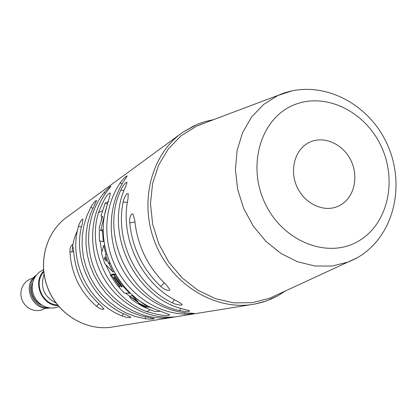 <?xml version="1.0" encoding="UTF-8"?>
<svg xmlns="http://www.w3.org/2000/svg" width="417" height="417" viewBox="0 0 417 417"><rect width="100%" height="100%" fill="white"/><g stroke="black" fill="none" stroke-linecap="round" stroke-linejoin="round"><path stroke-width="0.63" d="M73.58 250.044C74.93 272.285 83.926 290.675 100.57 305.213L103.989 309.086C101.972 309.695 99.481 308.757 96.509 306.271C80.137 291.983 71.297 273.906 69.978 252.04C69.743 248.402 70.567 245.947 72.454 244.675L73.58 250.044M82.227 224.033C71.698 259.186 92.819 302.289 126.705 315.059L130.745 317.155C131.188 318.364 123.609 316.837 122.191 315.95C88.842 303.404 68.086 261.052 78.464 226.478C78.625 224.852 81.81 218.268 82.931 219.29L82.227 224.033M94.727 204.606L90.525 213.832L87.633 223.705L86.11 234.031L86.011 244.586L87.335 255.162L90.062 265.525L94.138 275.465L99.47 284.764L105.949 293.229L113.434 300.693L121.769 306.995L130.771 312.015L140.253 315.653L154.165 318.64C154.77 319.214 146.602 319.156 145.09 318.697L135.483 316.539L126.153 312.964L117.297 308.033L109.098 301.84L101.732 294.511L95.363 286.192L90.119 277.05L86.116 267.287L83.442 257.101L82.144 246.708L82.248 236.33L83.744 226.176L86.6 216.465L90.739 207.39C91.255 205.935 96.025 199.707 96.551 200.587L94.727 204.606M108.41 189.49C90.729 211.273 87.455 245.29 100.909 272.786C114.341 300.287 142.948 318.171 170.657 317.128L174.728 316.93L165.367 317.989C138.084 319.021 109.947 301.455 96.744 274.433C83.52 247.417 86.762 213.984 104.172 192.545C107.362 188.906 109.624 186.774 110.958 186.149L108.41 189.49M160.707 286.37C142.624 269.132 132.298 247.953 129.734 222.834C129.171 220.874 130.339 212.774 132.987 214.083L134.733 220.14C137.36 245.722 147.873 267.292 166.274 284.858L169.818 289.523C169.813 292.291 161.9 288.147 160.707 286.37L164.371 283.054M172.294 302.794C136.948 286.198 114.764 240.817 123.177 202.042C123.124 200.186 126.695 191.976 128.243 193.723L127.983 199.003C119.45 238.467 142.051 284.696 177.986 301.611L182.135 304.332C183 306.245 173.774 304.019 172.294 302.794L174.369 299.719M179.717 310.587C130.818 300.965 98.772 235.475 120.904 189.923C123.375 184.981 125.428 182.411 127.065 182.229L125.606 186.707C103.124 233.046 135.765 299.755 185.466 309.56L189.74 310.889C188.437 311.707 185.096 311.608 179.717 310.587L180.676 308.267M184.111 314.074C156.521 312.979 129.041 294.345 115.645 266.953C102.274 239.556 104.286 205.972 120.211 182.948C120.862 181.541 126.909 174.994 127.122 175.932L124.834 179.649C108.665 203.058 106.643 237.237 120.252 265.134C133.883 293.026 161.832 311.999 189.86 313.12L194.056 313.349C194.854 313.636 185.685 314.35 184.111 314.074L184.413 312.687M146.815 311.661C109.807 298.254 86.548 250.758 98.48 212.639C103.207 200.9 106.815 194.473 109.306 193.368L109.926 193.003C110.865 192.232 109.614 197.335 106.173 208.307C94.555 247.234 118.1 295.34 155.531 309.477C165.523 313.078 170.219 314.913 169.63 314.986L168.739 315.231C166.122 316.216 158.814 315.028 146.815 311.661L150.276 309.841M277.3 294.72L269.794 298.176L252.327 302.69L233.932 302.893L215.49 298.692L197.903 290.227L182.078 277.858L168.822 262.168L158.835 243.94L152.627 224.096L150.506 203.642L152.565 183.626L158.642 165.043L168.395 148.791L181.286 135.624L196.642 126.116L205.419 122.728M339.709 205.508L336.483 206.926C322.018 212.284 303.55 202.667 296.544 185.82C289.362 169.047 295.34 149.077 309.263 142.416L309.482 142.306C323.905 135.301 343.196 143.995 351.041 160.686C359.089 177.277 353.939 198.164 339.709 205.508M102.118 216.324L101.128 220.817M100.101 241.021L101.779 252.014M105.824 264.816L110.88 275.012M125.454 293.083L138.679 302.789M108.217 201.14L107.768 201.917M129.682 296.654L132.57 295.163M114.242 274.073L111.615 275.397L110.39 275.256L113.007 273.938L114.242 274.073L114.534 274.563M150.224 307.089L152.502 308.173M132.637 295.22L132.064 295.517L137.907 301.543C133.591 298.473 130.849 296.847 129.687 296.659C129.817 297.832 131.954 299.797 136.098 302.56L142.744 306.453L151.09 310.149L155.374 311.582L160.191 311.296M142.723 302.846L142.405 303.013L147.905 307.193L150.141 307.136M132.064 295.517L142.405 303.013M149.145 306.542L147.905 307.193M145.34 307.152L146.81 307.152L138.408 302.93L140.315 304.467L145.34 307.152L146.049 306.782M115.358 274.146L113.627 275.022L114.654 274.72L121.503 284.582L129.614 293.292L124.183 293.015L116.708 284.639L110.39 275.256M113.627 275.022L122.197 286.943L121.514 286.886L114.696 277.774L113.523 277.743L120.122 286.745L119.627 286.755L111.615 275.397M103.77 245.41L101.467 253.135L104.818 263.685L112.986 271.983L109.082 263.825L108.425 263.143L105.553 254.823L105.897 254.678L103.77 245.41L104.625 244.993M105.089 256.705L104.469 258.816L106.616 261.219L105.089 256.705M107.179 204.695L100.622 230.544L102.572 230.929L103.223 241.667L99.408 240.875L99.288 227.244L102.613 216.413L100.956 216.11L105.1 203.188L107.419 203.856M141.055 304.082L140.315 304.467M130.208 292.989L129.614 293.292M115.457 274.313L114.654 274.72M119.981 286.573L119.627 286.755M114.873 277.055L113.523 277.743M115.175 277.529L114.696 277.774M121.957 286.661L121.514 286.886M106.788 254.234L105.897 254.678M109.655 262.528L108.425 263.143M109.999 263.367L109.082 263.825M113.888 271.53L112.986 271.983M105.584 258.264L104.469 258.816M104.047 241.266L103.223 241.667M103.296 230.575L102.572 230.929M108.024 201.797L105.1 203.188M104.057 218.649L103.583 218.878M103.296 229.246L100.622 230.544M44.056 274.344C39.969 287.271 43.962 296.826 56.034 303.003M57.556 304.978C42.221 304.561 33.245 283.08 43.722 271.874M43.639 271.086C32.198 282.627 41.804 305.625 58.057 305.593M43.504 269.58L39.219 272.186L36.289 275.163L34.069 278.749L32.662 282.773L32.13 287.052L32.516 291.379L33.787 295.559L35.893 299.38L38.734 302.674L42.164 305.275L46.032 307.068L50.149 307.975L54.325 307.944L59.037 306.75M42.247 305.327C38.27 303.628 35.278 300.803 33.277 296.852C31.056 292.088 30.874 287.308 32.719 282.523M48.32 307.689C33.277 308.319 24.28 286.802 35.304 276.539M49.884 307.944C32.479 311.78 21.262 284.936 36.222 275.251M45.776 308.116L40.856 310.253L37.311 310.665L33.735 310.248L30.311 309.023L27.214 307.048L24.603 304.42L22.612 301.272L21.34 297.764L20.85 294.079L21.173 290.404L22.283 286.917L24.129 283.805L26.615 281.22L29.607 279.291L33.214 278.056M77.458 230.575C74.262 237.164 72.495 244.258 72.151 251.863M113.408 326.85C87.685 331.708 59.167 315.627 48.299 289.398C37.275 263.231 45.875 231.649 67.408 216.767C45.901 231.633 37.342 263.216 48.367 289.372C59.23 315.601 87.721 331.703 113.408 326.85L251.368 304.624M194.499 125.559L182.907 132.21C150.907 154.191 138.408 203.215 155.802 244.477C172.94 285.848 216.6 311.405 254.73 304.082L266.322 300.975L277.211 296.096M356.457 258.227L348.612 261.907L332.219 266.041L314.918 266.015L297.529 261.756L280.912 253.411L265.9 241.328L253.275 226.097L243.69 208.458L237.633 189.302L235.412 169.615L237.117 150.386L242.616 132.57L251.597 117.031L263.565 104.495L277.894 95.493L292.671 90.635M357.233 241.818C327.084 258.759 283.252 241.49 265.358 203.96C246.994 166.659 260.109 120.263 291.66 105.939C322.966 91.057 364.025 109.994 380.794 145.45C398.006 180.686 387.664 225.415 357.233 241.818M73.663 251.665L69.978 252.04M98.938 303.811L96.509 306.271M81.482 226.957L78.464 226.478M123.474 313.662L122.191 315.95M92.897 208.198L90.739 207.39M145.601 317.045L145.09 318.697M105.532 193.321L104.172 192.545M165.486 317.113L165.367 317.989M129.734 222.834L134.915 222.042M123.177 202.042L127.383 202.375M120.904 189.923L123.938 190.767M120.211 182.948L122.139 183.861M98.48 212.639L102.347 210.793M168.739 315.231L169.61 314.772M169.297 315.111L169.683 314.908M109.306 193.368L110.156 192.967M67.408 216.767L180.154 134.222M213.723 119.601L205.373 121.493L197.288 124.323L182.907 132.21M254.73 304.082L263.19 302.023L271.316 299.02L277.524 295.966L285.358 291.014M197.7 125.637L278.884 95.045C318.843 77.854 367.08 101.414 386.444 142.583C406.241 183.616 394.711 236.277 357.223 257.779L269.794 298.176"/></g></svg>
